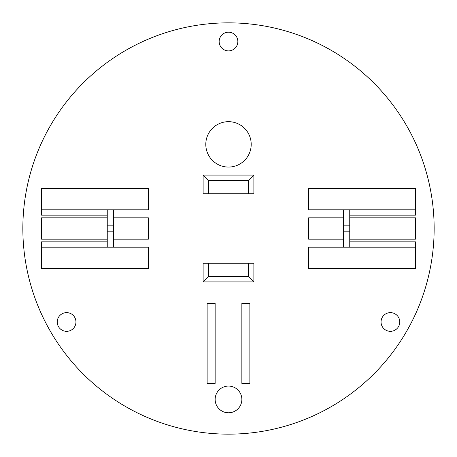 <?xml version="1.0" encoding="UTF-8"?>
<svg xmlns="http://www.w3.org/2000/svg" width="457" height="457" viewBox="0 0 457 457"><rect width="100%" height="100%" fill="white"/><g stroke="black" fill="none" stroke-linecap="round" stroke-linejoin="round"><path stroke-width="0.69" d="M107.246 215.144L41.547 215.144L41.547 188.438L148.376 188.438L148.376 209.803L113.656 209.803L113.656 247.197L148.376 247.197L148.376 268.562L41.547 268.562L41.547 241.856L107.246 241.856M343.344 209.803L349.754 209.803L349.754 247.197L415.453 247.197L415.453 268.562L308.624 268.562L308.624 247.197L343.344 247.197L343.344 209.803L308.624 209.803L308.624 188.438L415.453 188.438L415.453 215.144L349.754 215.144M433.002 206.815A205.65 205.65 0 0 0 119.466 54.132A205.65 205.65 0 0 0 119.466 402.868A205.65 205.65 0 0 0 433.002 206.815M107.246 239.182L41.547 239.182L41.547 217.818L107.246 217.818M208.472 193.779L203.125 193.779L203.125 175.082L253.875 175.082L253.875 193.779L208.472 193.779L208.472 180.424L248.528 180.424L248.528 193.779M385.731 330.074A9.346 9.346 0 0 0 399.755 321.979A9.346 9.346 0 0 0 385.731 313.885A9.346 9.346 0 0 0 385.731 330.074M241.856 399.429A13.356 13.356 0 0 1 221.822 410.997A13.356 13.356 0 0 1 221.822 387.867A13.356 13.356 0 0 1 241.856 399.429M61.918 313.885A9.346 9.346 0 0 0 61.918 330.074A9.346 9.346 0 0 0 75.942 321.979A9.346 9.346 0 0 0 61.918 313.885M251.201 144.372A22.701 22.701 0 0 0 217.149 124.71A22.701 22.701 0 0 0 217.149 164.029A22.701 22.701 0 0 0 251.201 144.372M237.846 41.547A9.346 9.346 0 0 0 223.827 33.452A9.346 9.346 0 0 0 223.827 49.642A9.346 9.346 0 0 0 237.846 41.547M248.528 263.221L253.875 263.221L253.875 281.918L203.125 281.918L203.125 263.221L248.528 263.221L248.528 276.576L208.472 276.576L208.472 263.221M41.547 247.197L107.246 247.197L107.246 209.803L41.547 209.803M113.656 217.818L148.376 217.818L148.376 239.182L113.656 239.182M415.453 247.197L415.453 241.856L349.754 241.856M203.125 175.082L208.472 180.424M253.875 175.082L248.528 180.424M241.856 383.406L241.856 303.282L249.865 303.282L249.865 383.406L241.856 383.406M207.135 383.406L207.135 303.282L215.144 303.282L215.144 383.406L207.135 383.406M203.125 281.918L208.472 276.576M253.875 281.918L248.528 276.576M113.656 247.197L107.246 247.197M107.246 231.173L113.656 231.173M107.246 225.827L113.656 225.827M107.246 209.803L113.656 209.803M343.344 239.182L308.624 239.182L308.624 217.818L343.344 217.818M415.453 209.803L349.754 209.803M349.754 217.818L415.453 217.818L415.453 239.182L349.754 239.182M349.754 247.197L343.344 247.197M343.344 225.827L349.754 225.827M343.344 231.173L349.754 231.173"/></g></svg>
